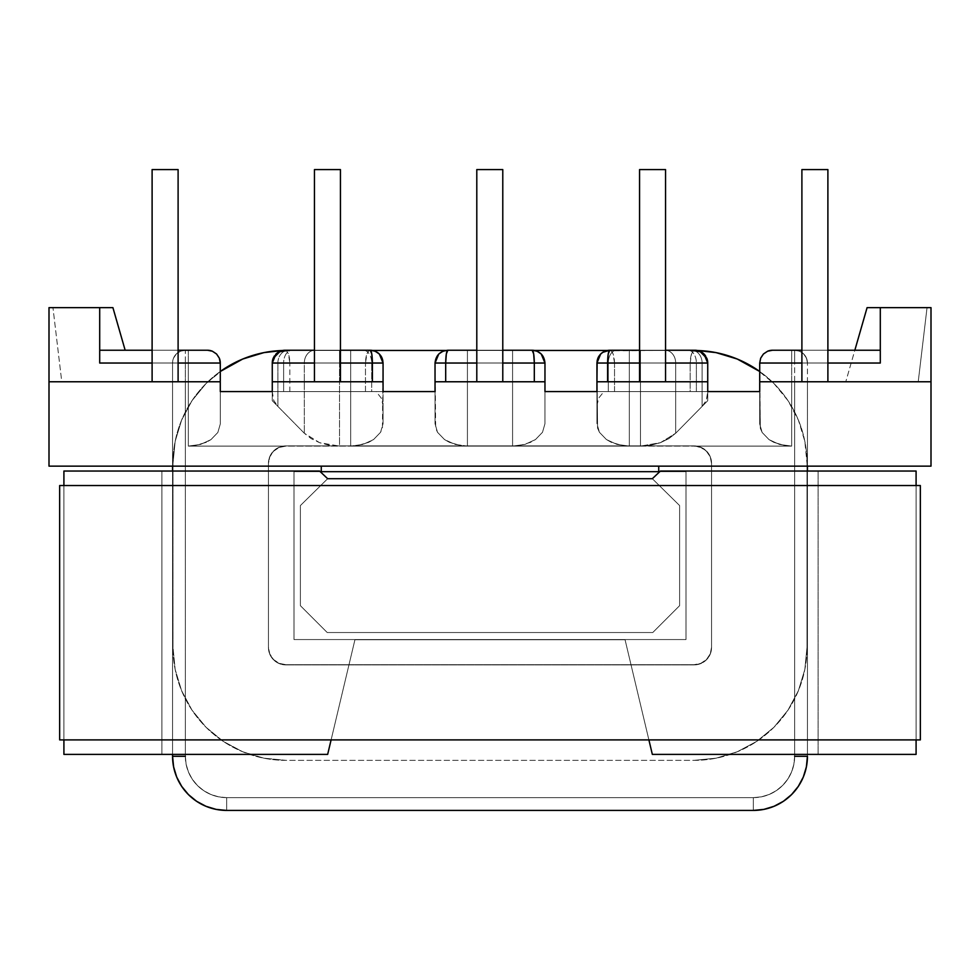 <?xml version="1.0" encoding="UTF-8"?>
<svg xmlns="http://www.w3.org/2000/svg" width="980" height="980" viewBox="0 0 980 980"><rect width="100%" height="100%" fill="white"/><g stroke="black" fill="none" stroke-linecap="round" stroke-linejoin="round"><path stroke-width="0.73" stroke-dasharray="4.9 3.68" d="M173.619 766.911L172.566 756.303L172.566 381.771L172.566 756.303L172.566 466.137L49 466.137L49 381.771L220.292 381.771L49 381.771L220.292 381.771L220.292 423.997L220.292 381.771L49 381.771L220.292 381.771L220.292 391.571L272.269 391.571L272.269 363.029L272.269 400.71L272.269 381.771L383.058 381.771L272.269 381.771L383.058 381.771L383.058 423.703L383.058 363.029L383.058 381.771L272.269 381.771L383.058 381.771L383.058 391.571L435.034 391.571L435.034 363.029L435.034 423.703L435.034 381.771L544.966 381.771L435.034 381.771L544.966 381.771L435.034 381.771L544.966 381.771L544.966 391.571L596.943 391.571L596.943 381.771L707.732 381.771L707.732 400.71L707.732 363.029L707.732 381.771L596.943 381.771L707.732 381.771L596.943 381.771L596.943 363.029L597.567 428.076L599.417 432.278L606.436 439.555L616.935 444.406L629.332 446.108L640.467 446.108L640.467 363.029L629.332 363.029L629.332 446.108L629.332 363.029L640.467 363.029L640.467 446.108L512.577 446.108L512.577 363.029L467.423 363.029L467.423 446.108L512.577 446.108L339.533 446.108L339.533 363.029L350.668 363.029L350.668 446.108L350.668 363.029L339.533 363.029L339.533 446.108L350.668 446.108L285.903 446.108L279.214 447.444L273.555 451.229L269.769 456.901L268.434 463.577L268.434 647.229L269.769 653.917L273.555 659.577L279.214 663.362L285.903 664.697L694.097 664.697L700.786 663.362L706.445 659.577L710.231 653.917L711.566 647.229L711.566 463.577L710.231 456.901L706.445 451.229L700.786 447.444L694.097 446.108L791.668 446.108L791.668 363.029L794.658 363.029L794.658 756.303L793.861 764.363L791.509 772.117L787.687 779.272L782.542 785.531L776.283 790.664L769.141 794.486L761.386 796.838L753.326 797.634L226.674 797.634L218.614 796.838L210.859 794.486L203.718 790.664L197.458 785.531L192.313 779.272L188.491 772.117L186.139 764.363L185.343 756.303L185.343 363.029L188.332 363.029L188.332 446.108L285.903 446.108L188.332 446.108L188.332 381.771L185.343 381.771L185.343 756.303L186.139 764.363L188.491 772.117L192.313 779.272L197.458 785.531L203.718 790.664L210.859 794.486L218.614 796.838L226.674 797.634L753.326 797.634L761.386 796.838L769.141 794.486L776.283 790.664L782.542 785.531L787.687 779.272L791.509 772.117L793.861 764.363L794.658 756.303L794.658 381.771L791.668 381.771L791.668 446.108L694.097 446.108L700.786 447.444L706.445 451.229L710.231 456.901L711.566 463.577L711.566 647.229L710.231 653.917L706.445 659.577L700.786 663.362L694.097 664.697L285.903 664.697L279.214 663.362L273.555 659.577L269.769 653.917L268.434 647.229L268.434 463.577L269.769 456.901L273.555 451.229L279.214 447.444L285.903 446.108L640.467 446.108L629.332 446.108L629.332 363.029L596.943 363.029L596.943 423.703L596.943 381.771L707.732 381.771L707.732 391.571L759.708 391.571L759.708 381.771L931 381.771L931 466.137L807.434 466.137L807.434 756.303L807.434 381.771L931 381.771L759.708 381.771L807.434 381.771L807.434 466.137L658.732 466.137L931 466.137L49 466.137L931 466.137L931 307.634L931 381.771L759.708 381.771L759.708 423.997L759.708 381.771L931 381.771L931 466.137L321.269 466.137L321.269 471.674L294 471.674L294 639.56L686 639.56L686 471.674L658.732 471.674L658.732 466.137L807.434 466.137L807.434 756.303A54.108 54.108 0 0 1 753.326 810.423L226.674 810.423L216.127 809.382L205.971 806.295L196.613 801.297M502.777 381.771L476.795 381.771L502.777 381.771L476.795 381.771L502.777 381.771L476.795 381.771L502.777 381.771L502.777 169.577L502.777 381.771L476.795 381.771L476.795 169.577L476.795 381.771L476.795 169.577L502.777 169.577L476.795 169.577L476.795 381.771L502.777 381.771L502.777 169.577L476.795 169.577L476.795 381.771L476.795 169.577L502.777 169.577L502.777 381.771M340.44 381.771L314.457 381.771L340.44 381.771L314.457 381.771L340.44 381.771L314.457 381.771L340.44 381.771L340.44 169.577L340.44 381.771L314.457 381.771L314.457 169.577L314.457 381.771L314.457 169.577L340.44 169.577L314.457 169.577L314.457 381.771L340.44 381.771L340.44 169.577L314.457 169.577L314.457 381.771L314.457 169.577L340.44 169.577L340.44 381.771M178.103 381.771L152.108 381.771L178.103 381.771L152.108 381.771L178.103 381.771L152.108 381.771L178.103 381.771L178.103 169.577L178.103 381.771L152.108 381.771L152.108 169.577L152.108 381.771L152.108 169.577L178.103 169.577L152.108 169.577L152.108 381.771L178.103 381.771L178.103 169.577L152.108 169.577L152.108 381.771L152.108 169.577L178.103 169.577L178.103 381.771M304.327 433.246L272.269 400.71L272.269 363.029L304.327 363.029L304.327 433.246L304.327 363.029L277.891 363.029L277.891 406.418L304.327 433.246L319.615 442.703L339.533 446.108L339.533 363.029L304.327 363.029L304.327 433.246L304.327 363.029L339.533 363.029L339.533 446.108L319.615 442.703L304.327 433.246L277.891 406.418L273.714 400.404L272.269 393.801L272.269 363.029L272.269 393.801L272.269 363.029L272.269 381.771L383.058 381.771L383.058 363.029L383.058 423.703L383.058 363.029L383.058 391.571L435.034 391.571L435.034 423.703L435.034 363.029L435.034 381.771L544.966 381.771L544.966 363.029L435.034 363.029L512.577 363.029L512.577 446.108L467.423 446.108L467.423 363.029L467.423 446.108L455.026 444.406L444.516 439.555L437.497 432.278L435.034 423.703L435.034 363.029L435.659 428.076L437.497 432.278L444.516 439.555L455.026 444.406L467.423 446.108L467.423 363.029L435.034 363.029A12.777 12.777 0 0 1 447.823 350.24L532.177 350.24L447.823 350.24L532.177 350.24L537.077 351.22L541.217 353.988L543.998 358.129L544.966 363.029L435.034 363.029L436.002 358.129L438.783 353.988L442.923 351.22L447.823 350.24L512.577 350.24L512.577 363.029L467.423 363.029L467.423 350.24L467.423 363.029L435.034 363.029A12.777 12.777 0 0 1 447.823 350.24A12.777 12.777 0 0 0 435.034 363.029L467.423 363.029L467.423 350.24L447.823 350.24L532.177 350.24A12.777 12.777 0 0 1 544.966 363.029L544.966 423.703L544.966 363.029L544.966 423.703L544.966 391.571L596.943 391.571L596.943 363.029L596.943 381.771L707.732 381.771L707.732 363.029L707.732 400.71L675.673 433.246L675.673 363.029L707.732 363.029L707.732 393.801L707.732 363.029L707.732 391.571L608.298 391.571L608.298 363.029L690.165 363.029L690.165 391.571L544.966 391.571L544.966 423.703L542.504 432.278L535.484 439.555L524.974 444.406L512.577 446.108L512.577 350.24L467.423 350.24L467.423 363.029L544.966 363.029L544.966 423.703L544.966 363.029L512.577 363.029L512.577 446.108L524.974 444.406L535.484 439.555L542.504 432.278L544.966 423.703L542.504 432.278L535.484 439.555L524.974 444.406L512.577 446.108L629.332 446.108L616.935 444.406L606.436 439.555L599.417 432.278L597.567 428.076L596.943 363.029L596.943 423.703L596.943 363.029L629.332 363.029L629.332 446.108L623.01 445.68L611.336 442.335L606.436 439.555L599.417 432.278L596.943 423.703L596.943 405.438L598.731 398.101L603.901 391.571L608.298 391.571L608.298 363.029L596.943 363.029L596.943 405.438L598.731 398.101L603.901 391.571L544.966 391.571L696.376 391.571L696.376 363.029L614.521 363.029L614.521 391.571L759.708 391.571L759.708 423.997L759.708 363.029L791.668 363.029L791.668 446.108L791.668 381.771L759.708 381.771L760.333 428.321L762.146 432.462L769.067 439.64L779.443 444.43L791.668 446.108L779.443 444.43L769.067 439.64L762.146 432.462L760.333 428.321L759.708 363.029A12.777 12.777 0 0 1 772.497 350.24L794.658 350.24L799.545 351.22L803.686 353.988L806.467 358.129L807.434 363.029L807.434 756.303L807.434 381.771L845.777 381.771L867.092 307.634L845.777 381.771L931 381.771L931 307.634L867.092 307.634L927.043 307.634L918.223 381.771L927.043 307.634L931 307.634L880.297 307.634L931 307.634L931 466.137L931 307.634L931 466.137L807.434 466.137L807.434 381.771L794.658 381.771L794.658 756.303L807.434 756.303L794.658 756.303A41.332 41.332 0 0 1 753.326 797.634L226.674 797.634A41.332 41.332 0 0 1 185.343 756.303L185.343 381.771L172.566 381.771L172.566 466.137L658.732 466.137L658.732 471.674L321.269 471.674L321.269 466.137L49 466.137L172.566 466.137L172.566 363.029L172.566 466.137L49 466.137L49 307.634L49 466.137L49 307.634L99.703 307.634L49 307.634L99.703 307.634L49 307.634L49 466.137L49 307.634L49 381.771L61.777 381.771L52.957 307.634L112.908 307.634L52.957 307.634L61.777 381.771L172.566 381.771L172.566 756.303L172.566 363.029L173.534 358.129L176.314 353.988L180.455 351.22L185.343 350.24L99.703 350.24L99.703 307.634L99.703 350.24L207.503 350.24A12.777 12.777 0 0 1 220.292 363.029L220.292 423.997L220.292 391.571L272.269 391.571L272.269 363.029L277.891 363.029L277.891 406.418L273.714 400.404L272.269 391.571L220.292 391.571L220.292 423.997L220.292 381.771L188.332 381.771L188.332 446.108L200.557 444.43L210.933 439.64L217.854 432.462L220.292 423.997L217.854 432.462L210.933 439.64L200.557 444.43L188.332 446.108L188.332 363.029L220.292 363.029L220.292 423.997L217.854 432.462L210.933 439.64L206.082 442.384L194.567 445.692L188.332 446.108L285.903 446.108A17.469 17.469 0 0 0 268.434 463.577L268.434 647.229L268.434 463.577A17.469 17.469 0 0 1 285.903 446.108L339.533 446.108L329.268 445.251L319.615 442.703L311.138 438.611L304.327 433.246L311.138 438.611L319.615 442.703L329.268 445.251L339.533 446.108L188.332 446.108L194.567 445.692L206.082 442.384L210.933 439.64L217.854 432.462L220.292 423.997L220.292 391.571L365.479 391.571L365.479 363.029L283.624 363.029L283.624 391.571L383.058 391.571L365.479 391.571L365.479 363.029L383.058 363.029L272.269 363.029L283.624 363.029L283.624 391.571L220.292 391.571L272.269 391.571L272.269 363.029L272.269 391.571L289.835 391.571L289.835 363.029L371.702 363.029L371.702 391.571L272.269 391.571L272.269 400.71L304.327 433.246M502.777 363.029L476.795 363.029L502.777 363.029M340.44 363.029L314.457 363.029L340.44 363.029M181.717 786.413L176.682 777.018M798.345 786.327L791.583 794.572L783.388 801.297L774.029 806.295L763.873 809.382L753.326 810.423L226.674 810.423L753.326 810.423L753.326 797.634L753.326 810.423L226.674 810.423L753.326 810.423A54.108 54.108 0 0 0 807.434 756.303L794.658 756.303L794.658 363.029L759.708 363.029A12.777 12.777 0 0 1 767.61 351.22M172.566 471.037L172.566 754.392L172.566 471.037M807.434 754.392L807.434 471.037L807.434 754.392M659.761 471.674L686 471.674L686 639.56L294 639.56L294 471.674L320.24 471.674L294 471.674L294 639.56L294 471.674L321.269 471.674L321.269 466.137L321.269 471.674L321.269 466.137L658.732 466.137L321.269 466.137L321.269 471.674L658.732 471.674L658.732 466.137L658.732 471.674L658.732 466.137L658.732 471.674L686 471.674L686 639.56L294 639.56L686 639.56L686 471.674L659.761 471.674M706.899 358.484A12.777 12.777 0 0 1 707.732 363.029L690.165 363.029L690.165 391.571L707.732 391.571L707.732 363.029L707.732 391.571L759.708 391.571L707.732 391.571L706.286 400.404L702.109 406.418L702.109 363.029L707.732 363.029L707.732 393.801L706.286 400.404L702.109 406.418L675.673 433.246L668.862 438.611L660.385 442.703L650.732 445.251L640.467 446.108L640.467 363.029L675.673 363.029L675.673 433.246L660.385 442.703L640.467 446.108L660.385 442.703L675.673 433.246L675.673 363.029L675.673 433.246L702.109 406.418L702.109 363.029L640.467 363.029L640.467 446.108L694.097 446.108A17.469 17.469 0 0 1 711.566 463.577L711.566 647.229L711.566 463.577A17.469 17.469 0 0 0 694.097 446.108L791.668 446.108L785.433 445.692L773.918 442.384L769.067 439.64L762.146 432.462L759.708 423.997L759.708 391.571L696.376 391.571L696.376 363.029L596.943 363.029L614.521 363.029L614.521 391.571L544.966 391.571L544.966 423.703L542.504 432.278L535.484 439.555L530.572 442.335L518.898 445.68L512.577 446.108L629.332 446.108L623.01 445.68L611.336 442.335L606.436 439.555L599.417 432.278L596.943 423.703L596.943 363.029A12.777 12.777 0 0 1 604.844 351.22L604.893 351.195M178.103 363.029L152.108 363.029L178.103 363.029M694.097 664.697L285.903 664.697L694.097 664.697A17.469 17.469 0 0 0 711.566 647.229A17.469 17.469 0 0 1 694.097 664.697M125.158 350.24L112.908 307.634L125.158 350.24M382.935 361.252L383.058 423.703L380.583 432.278L373.564 439.555L368.664 442.335L356.99 445.68L350.668 446.108L467.423 446.108L461.102 445.68L449.428 442.335L444.516 439.555L437.497 432.278L435.034 423.703L435.034 391.571L376.099 391.571L381.269 398.101L383.058 405.438L383.058 363.029L371.702 363.029L371.702 391.571L376.099 391.571L381.269 398.101L383.058 405.438L383.058 423.703L380.583 432.278L373.564 439.555L368.664 442.335L356.99 445.68L350.668 446.108L350.668 363.029L383.058 363.029L382.433 428.076L380.583 432.278L373.564 439.555L363.066 444.406L350.668 446.108L363.066 444.406L373.564 439.555L380.583 432.278L383.058 423.703L383.058 363.029L350.668 363.029L350.668 446.108L467.423 446.108L461.102 445.68L449.428 442.335L444.516 439.555L437.497 432.278L435.034 423.703L435.034 391.571L289.835 391.571L289.835 363.029L272.269 363.029A12.777 12.777 0 0 1 273.102 358.484M178.103 350.24L152.108 350.24L178.103 350.24M99.703 363.029L99.703 358.129M291.93 350.24L370.269 350.24L285.058 350.24L370.269 350.24L368.443 351.22L366.888 353.988L365.479 363.029L283.624 363.029A12.777 8.306 90 0 1 291.93 350.24A12.777 8.306 -90 0 0 283.624 363.029L365.479 363.029C365.773 355.262 367.365 350.999 370.269 350.24A12.777 12.777 0 0 1 383.058 363.029A12.777 12.777 0 0 0 370.269 350.24L363.396 350.24A12.777 8.306 90 0 1 371.702 363.029A12.777 8.306 -90 0 0 363.396 350.24L291.93 350.24M340.44 350.24L314.457 350.24L340.44 350.24M502.777 350.24L476.795 350.24L502.777 350.24M273.114 358.447L272.269 363.029L304.327 363.029A12.777 10.559 -90 0 1 314.886 350.24L285.058 350.24L280.158 351.22L285.058 350.24L370.269 350.24L375.156 351.22A12.777 12.777 0 0 1 383.058 363.029L350.668 363.029L350.668 350.24L370.269 350.24A12.777 12.777 0 0 1 383.058 363.029A12.777 12.777 0 0 0 375.156 351.22L379.309 353.988L382.077 358.129L383.058 363.029L272.269 363.029A12.777 12.777 0 0 1 285.058 350.24L286.883 351.22L288.439 353.988L289.835 363.029C289.553 355.262 287.961 350.999 285.058 350.24L350.668 350.24L350.668 363.029L339.533 363.029L339.533 350.24L339.533 363.029L304.327 363.029A12.777 10.559 90 0 1 314.886 350.24A12.777 10.559 -90 0 0 304.327 363.029L277.891 363.029A12.777 10.559 90 0 1 288.463 350.24A12.777 10.559 -90 0 0 277.891 363.029L272.269 363.029L273.249 358.129L276.017 353.988L280.158 351.22A12.777 12.777 0 0 0 272.269 363.029L276.017 353.988L280.158 351.22L285.058 350.24L370.269 350.24L350.668 350.24L350.668 363.029L383.058 363.029L382.077 358.129L379.309 353.988L375.156 351.22L370.269 350.24A12.777 12.777 0 0 1 383.058 363.029M178.103 169.577L152.108 169.577L178.103 169.577M340.44 169.577L314.457 169.577L340.44 169.577M219.312 358.129A12.777 12.777 0 0 0 212.391 351.22M220.292 363.029L188.332 363.029L188.332 350.24L207.503 350.24M188.332 350.24L188.332 363.029L185.343 363.029L185.343 350.24L188.332 350.24M371.518 350.301L375.267 351.257M436.002 358.129L435.034 363.029A12.777 12.777 0 0 1 447.823 350.24L442.923 351.22L438.783 353.988L436.002 358.129M273.249 358.129L272.269 363.029L276.017 353.988L273.249 358.129M280.158 351.22L276.017 353.988L280.158 351.22L285.058 350.24M339.533 363.029L350.668 363.029L350.668 350.24L339.533 350.24L339.533 363.029L339.533 350.24L314.886 350.24A12.777 10.559 90 0 0 304.327 363.029L339.533 363.029M172.566 756.303L185.343 756.303L185.343 363.029L172.566 363.029A12.777 12.777 0 0 1 185.343 350.24L185.343 363.029L172.566 363.029A12.777 12.777 0 0 1 185.343 350.24A12.777 12.777 0 0 0 172.566 363.029L172.566 756.303A54.108 54.108 0 0 0 226.674 810.423A54.108 54.108 0 0 1 172.566 756.303L185.343 756.303L172.566 756.303A54.108 54.108 0 0 0 226.674 810.423A54.108 54.108 0 0 1 172.566 756.303A54.108 54.108 0 0 0 226.674 810.423L226.674 797.634L226.674 810.423L753.326 810.423A54.108 54.108 0 0 0 807.434 756.303A54.108 54.108 0 0 1 753.326 810.423A54.108 54.108 0 0 0 807.434 756.303L807.434 363.029A12.777 12.777 0 0 0 794.658 350.24L880.297 350.24L794.658 350.24L794.658 363.029L794.658 350.24A12.777 12.777 0 0 1 807.434 363.029L794.658 363.029L807.434 363.029C806.675 355.262 802.412 350.999 794.658 350.24L791.668 350.24L791.668 363.029L791.668 350.24L772.497 350.24M185.343 756.303A41.332 41.332 0 0 0 226.674 797.634L226.674 810.423L226.674 797.634L753.326 797.634L753.326 810.423L753.326 797.634A41.332 41.332 0 0 0 794.658 756.303M285.903 664.697A17.469 17.469 0 0 1 268.434 647.229A17.469 17.469 0 0 0 285.903 664.697M639.56 381.771L665.543 381.771L639.56 381.771L665.543 381.771L639.56 381.771L639.56 169.577L639.56 381.771L665.543 381.771L639.56 381.771L639.56 169.577L665.543 169.577L639.56 169.577L639.56 381.771L639.56 169.577L639.56 381.771L665.543 381.771L665.543 169.577L665.543 381.771L639.56 381.771M801.897 381.771L827.892 381.771L801.897 381.771L827.892 381.771L801.897 381.771L801.897 169.577L801.897 381.771L827.892 381.771L801.897 381.771L801.897 169.577L827.892 169.577L801.897 169.577L801.897 381.771L801.897 169.577L801.897 381.771L827.892 381.771L827.892 169.577L827.892 381.771L801.897 381.771M665.543 363.029L639.56 363.029L665.543 363.029M827.892 363.029L801.897 363.029L827.892 363.029M880.297 307.634L931 307.634L880.297 307.634L880.297 350.24L880.297 307.634M827.892 350.24L801.897 350.24L827.892 350.24M880.297 358.129L880.297 363.029M665.543 350.24L639.56 350.24L665.543 350.24M605.946 350.816L694.942 350.24C692.039 350.999 690.447 355.262 690.165 363.029L691.562 353.988L693.117 351.22L694.942 350.24A12.777 12.777 0 0 1 707.732 363.029L614.521 363.029L613.113 353.988L611.557 351.22L609.732 350.24L688.07 350.24A12.777 8.306 -90 0 1 696.376 363.029A12.777 8.306 90 0 0 688.07 350.24L609.732 350.24C612.635 350.999 614.227 355.262 614.521 363.029L596.943 363.029A12.777 12.777 0 0 1 609.732 350.24A12.777 12.777 0 0 0 596.943 363.029L608.298 363.029A12.777 8.306 -90 0 1 616.604 350.24A12.777 8.306 90 0 0 608.298 363.029L707.732 363.029L706.886 358.447M827.892 169.577L801.897 169.577L827.892 169.577L827.892 381.771L827.892 169.577L801.897 169.577L827.892 169.577L827.892 381.771L827.892 169.577M665.543 169.577L639.56 169.577L665.543 169.577L665.543 381.771L665.543 169.577L639.56 169.577L665.543 169.577L665.543 381.771L665.543 169.577M512.577 363.029L512.577 350.24L532.177 350.24A12.777 12.777 0 0 1 544.966 363.029L512.577 363.029L544.966 363.029A12.777 12.777 0 0 0 537.077 351.22L532.177 350.24L512.577 350.24L512.577 363.029M599.037 356.022L600.654 354.025M606.657 350.62L604.844 351.22A12.777 12.777 0 0 0 596.943 363.029A12.777 12.777 0 0 1 609.732 350.24L604.844 351.22L600.691 353.988L604.844 351.22L609.732 350.24L629.332 350.24L629.332 363.029L596.943 363.029L597.923 358.129L600.691 353.988L604.035 351.587M703.983 353.988L699.842 351.22L694.942 350.24L699.842 351.22L703.983 353.988L707.732 363.029L702.109 363.029A12.777 10.559 90 0 0 691.537 350.24L665.114 350.24A12.777 10.559 90 0 1 675.673 363.029A12.777 10.559 90 0 0 665.114 350.24L691.537 350.24A12.777 10.559 -90 0 1 702.109 363.029L675.673 363.029L707.732 363.029L706.752 358.129L703.983 353.988L707.732 363.029L596.943 363.029L640.467 363.029L629.332 363.029L629.332 350.24L640.467 350.24L640.467 363.029L640.467 350.24L665.114 350.24A12.777 10.559 -90 0 1 675.673 363.029L640.467 363.029L640.467 350.24L609.732 350.24L694.942 350.24L699.842 351.22L703.983 353.988A12.777 12.777 0 0 0 699.842 351.22L703.983 353.988L706.752 358.129L707.732 363.029A12.777 12.777 0 0 0 705.576 355.924M532.177 350.24A12.777 12.777 0 0 1 544.966 363.029L543.998 358.129L541.217 353.988L537.077 351.22M601.83 352.984L597.923 358.129L596.943 363.029A12.777 12.777 0 0 1 609.732 350.24L609.487 350.24M629.332 363.029L629.332 350.24L629.332 363.029M699.842 351.22L694.942 350.24M675.673 363.029A12.777 10.559 -90 0 0 665.114 350.24L640.467 350.24L640.467 363.029L675.673 363.029M502.777 169.577L476.795 169.577L502.777 169.577M759.708 391.571L707.732 391.571L707.732 400.71L675.673 433.246L668.862 438.611L660.385 442.703L650.732 445.251L640.467 446.108L791.668 446.108L785.433 445.692L773.918 442.384L769.067 439.64L762.146 432.462L759.708 423.997L759.708 391.571M263.877 352.629L242.697 359.048L223.171 369.485L206.057 383.523L192.019 400.636L181.582 420.163L175.163 441.343L172.995 463.369L172.995 647.437L175.163 669.463L181.582 690.655L192.019 710.169L206.057 727.283L223.171 741.321L242.697 751.758L263.877 758.177L285.903 760.358A112.908 112.908 0 0 1 172.995 647.437A112.908 112.908 0 0 0 285.903 760.358L694.097 760.358A112.908 112.908 0 0 0 807.005 647.437A112.908 112.908 0 0 1 694.097 760.358L716.123 758.177L737.303 751.758L756.83 741.321L773.943 727.283L787.981 710.169L798.418 690.655L804.837 669.463L807.005 647.437L807.005 463.369A112.908 112.908 0 0 0 694.097 350.46A112.908 112.908 0 0 1 697.539 350.509L285.903 350.46A112.908 112.908 0 0 0 172.995 463.369A112.908 112.908 0 0 1 220.292 371.481L206.057 383.523L192.019 400.636L181.582 420.163L175.163 441.343L172.995 463.369L172.995 647.437L172.995 463.369L172.995 647.437L175.163 669.463L181.582 690.655L192.019 710.169L206.057 727.283L223.171 741.321L242.697 751.758L263.877 758.177L285.903 760.358L694.097 760.358L716.123 758.177L737.303 751.758L756.83 741.321L773.943 727.283L787.981 710.169L798.418 690.655L804.837 669.463L807.005 647.437L807.005 463.369L804.837 441.343L798.418 420.163L787.981 400.636L773.943 383.523L759.708 371.481A112.908 112.908 0 0 1 807.005 463.369L804.837 441.343L798.418 420.163L787.981 400.636L773.943 383.523L756.83 369.485L737.303 359.048L716.123 352.629M445.496 350.46L534.504 350.46L445.496 350.46M607.404 350.46L694.097 350.46L607.404 350.46M282.461 350.509A112.908 112.908 0 0 1 285.903 350.46L697.539 350.509M711.566 647.437L710.231 654.126L706.445 659.797L700.786 663.583L694.097 664.905L285.903 664.905L279.214 663.583L273.555 659.797L269.769 654.126L268.434 647.437L268.434 463.369L269.769 456.68L273.555 451.021L279.214 447.235L285.903 445.9L694.097 445.9L700.786 447.235L706.445 451.021L710.231 456.68L711.566 463.369L711.566 647.437L710.231 654.126L706.445 659.797L700.786 663.583L694.097 664.905L285.903 664.905L279.214 663.583L273.555 659.797L269.769 654.126L268.434 647.437L268.434 463.369L269.769 456.68L273.555 451.021L279.214 447.235L285.903 445.9L694.097 445.9L700.786 447.235L706.445 451.021L710.231 456.68L711.566 463.369L711.566 647.437A17.469 17.469 0 0 1 694.097 664.905A17.469 17.469 0 0 0 711.566 647.437L711.566 463.369L711.566 647.437M711.566 463.369A17.469 17.469 0 0 0 694.097 445.9A17.469 17.469 0 0 1 711.566 463.369M285.903 445.9L694.097 445.9L285.903 445.9A17.469 17.469 0 0 0 268.434 463.369A17.469 17.469 0 0 1 285.903 445.9M268.434 647.437L268.434 463.369L268.434 647.437A17.469 17.469 0 0 0 285.903 664.905A17.469 17.469 0 0 1 268.434 647.437M694.097 664.905L285.903 664.905L694.097 664.905M660.434 471.037L916.092 471.037L660.434 471.037L652.337 478.706L660.434 471.037L652.337 478.706L327.663 478.706L319.566 471.037L63.908 471.037L319.566 471.037L327.663 478.706L300.394 505.558L300.394 605.677L300.394 505.558L300.394 605.677L327.234 632.529L652.766 632.529L679.606 605.677L679.606 505.558L652.337 478.706L679.606 505.558L679.606 605.677L679.606 505.558L679.606 605.677L652.766 632.529L327.234 632.529L300.394 605.677L300.394 505.558L327.663 478.706L319.566 471.037L161.908 471.037L161.908 754.392L327.663 754.392L63.908 754.392L327.663 754.392L354.932 639.769L327.663 754.392L354.932 639.769L625.069 639.769L354.932 639.769L625.069 639.769L652.337 754.392L916.092 754.392L652.337 754.392L625.069 639.769L652.337 754.392L818.092 754.392L818.092 471.037L660.434 471.037L916.092 471.037L818.092 471.037L818.092 754.392L818.092 471.037L818.092 754.392L916.092 754.392L916.092 471.037L916.092 754.392L916.092 471.037L916.092 754.392L652.337 754.392L625.069 639.769L354.932 639.769L327.663 754.392L63.908 754.392L63.908 471.037L319.566 471.037L327.663 478.706L652.337 478.706L660.434 471.037L818.092 471.037L660.434 471.037L652.337 478.706L327.663 478.706L652.337 478.706L679.606 505.558L652.337 478.706L679.606 505.558L679.606 605.677L652.766 632.529L327.234 632.529L300.394 605.677L327.234 632.529L652.766 632.529L679.606 605.677L679.606 505.558L679.606 605.677L652.766 632.529L327.234 632.529L300.394 605.677L300.394 505.558L327.663 478.706L300.394 505.558L327.663 478.706L652.337 478.706L660.434 471.037M63.908 754.392L63.908 471.037L63.908 754.392L161.908 754.392L161.908 471.037L63.908 471.037L63.908 754.392L63.908 471.037L161.908 471.037L161.908 754.392L161.908 471.037L63.908 471.037L63.908 754.392L161.908 754.392L161.908 471.037L319.566 471.037L161.908 471.037L161.908 754.392L161.908 471.037L161.908 754.392L63.908 754.392M319.566 471.037L327.663 478.706L300.394 505.558L300.394 605.677L300.394 505.558L300.394 605.677L327.234 632.529L652.766 632.529L679.606 605.677L679.606 505.558L652.337 478.706L679.606 505.558L652.337 478.706L327.663 478.706L300.394 505.558L327.663 478.706L319.566 471.037M916.092 754.392L652.337 754.392L625.069 639.769L648.895 739.9L625.069 639.769L354.932 639.769L625.069 639.769L354.932 639.769L327.663 754.392L161.908 754.392L327.663 754.392L354.932 639.769L625.069 639.769L652.337 754.392L818.092 754.392L818.092 471.037L818.092 754.392L818.092 471.037L916.092 471.037L818.092 471.037L818.092 754.392L916.092 754.392L916.092 471.037L916.092 754.392M331.105 739.9L354.932 639.769L331.105 739.9M63.908 739.9L63.908 485.529L63.908 739.9L916.092 739.9L916.092 485.529L916.092 739.9L63.908 739.9L63.908 485.529L916.092 485.529L63.908 485.529L916.092 485.529L916.092 739.9L63.908 739.9L63.908 485.529L63.908 739.9L916.092 739.9L916.092 485.529L63.908 485.529L63.908 739.9M679.606 605.677L652.766 632.529L679.606 605.677M652.766 632.529L327.234 632.529L652.766 632.529M327.234 632.529L300.394 605.677L327.234 632.529M920.342 739.9L59.658 739.9L59.658 485.529L920.342 485.529L920.342 739.9L920.342 485.529L59.658 485.529L59.658 739.9L920.342 739.9M916.092 739.9L916.092 485.529L916.092 739.9M372.633 350.46L370.269 350.24M607.6 350.424L608.911 350.264"/><path stroke-width="1.47" d="M383.058 363.029C382.298 355.262 378.035 350.999 370.269 350.24C371.567 350.999 372.277 355.262 372.4 363.029L383.058 363.029L379.309 353.988L375.156 351.22L370.269 350.24L375.156 351.22L379.309 353.988L383.058 363.029L383.058 391.571L435.034 391.571L435.034 363.029L438.783 353.988L442.923 351.22L447.823 350.24L476.795 350.24L447.823 350.24C440.106 351.06 435.843 355.311 435.034 363.029L445.692 363.029L445.692 381.771L445.692 363.029L476.795 363.029L435.034 363.029L435.034 381.771L544.966 381.771L435.034 381.771L435.034 391.571L383.058 391.571L383.058 381.771L272.269 381.771L383.058 381.771L383.058 363.029L340.44 363.029L372.4 363.029L372.4 381.771L372.4 363.029L371.775 353.988L370.269 350.24L340.44 350.24L370.526 350.252M273.102 358.484L279.692 351.759L273.102 358.484L272.269 363.029L273.102 358.484A12.777 12.777 0 0 0 272.269 363.029L314.457 363.029L272.269 363.029L272.269 391.571L220.292 391.571L220.292 381.771L49 381.771L49 307.634L99.703 307.634L49 307.634L49 381.771L220.292 381.771L220.292 363.029L178.103 363.029L220.292 363.029L219.312 358.129L216.543 353.988L212.391 351.22L207.503 350.24L178.103 350.24L207.503 350.24L212.391 351.22A12.777 12.777 0 0 0 207.503 350.24M534.308 381.771L534.308 363.029L502.777 363.029L534.308 363.029L533.684 353.988L532.177 350.24L502.777 350.24L532.177 350.24L537.077 351.22L541.217 353.988L544.966 363.029L534.308 363.029L534.308 381.771M196.613 801.297L188.417 794.572L181.68 786.364L188.417 794.572L196.613 801.297L205.971 806.295L216.127 809.382L226.674 810.423L753.326 810.423L763.873 809.382L774.029 806.295L783.388 801.297L791.583 794.572L798.32 786.364L803.318 777.018L798.32 786.364M176.682 777.018L173.607 766.862L176.682 777.018L181.68 786.364M794.658 756.303L807.434 756.303L806.393 766.862L803.318 777.018L806.393 766.862L807.434 756.303A54.108 54.108 0 0 1 753.326 810.423L226.674 810.423A54.108 54.108 0 0 1 172.566 756.303L173.607 766.862M772.497 350.24A12.777 12.777 0 0 0 767.61 351.22L772.497 350.24L801.897 350.24L772.497 350.24L767.61 351.22L763.457 353.988L760.688 358.129L759.708 363.029L801.897 363.029L759.708 363.029L759.708 381.771L931 381.771L931 466.137L49 466.137L931 466.137L931 381.771L759.708 381.771L759.708 391.571L707.732 391.571L707.732 381.771L596.943 381.771L596.943 391.571L544.966 391.571L544.966 363.029C544.206 355.262 539.943 350.999 532.177 350.24C533.475 350.999 534.186 355.262 534.308 363.029L544.966 363.029L544.966 391.571L596.943 391.571L596.943 381.771L707.732 381.771L707.732 363.029L665.543 363.029L707.732 363.029A12.777 12.777 0 0 0 706.899 358.484L707.732 363.029L706.899 358.484L700.308 351.759L706.899 358.484M172.566 466.137L172.566 471.037L172.566 466.137M172.566 754.392L172.566 756.303L172.566 754.392M807.434 471.037L807.434 466.137L807.434 471.037M658.732 471.674L321.269 471.674L658.732 471.674L658.732 466.137L658.732 471.674M320.24 471.674L321.269 471.674L321.269 466.137L321.269 471.674L320.24 471.674M99.703 307.634L112.908 307.634L125.158 350.24L112.908 307.634L99.703 307.634L99.703 363.029L99.703 307.634M152.108 363.029L99.703 363.029L152.108 363.029M49 381.771L49 466.137L49 381.771M275.613 354.405L280.158 351.22L285.045 350.24A12.777 12.777 0 0 0 280.158 351.22L285.058 350.24L289.112 350.24L279.692 351.759L289.112 350.24L314.457 350.24L285.058 350.24L280.158 351.22L276.017 353.988L272.269 363.029L272.269 391.571L220.292 391.571L220.292 363.029A12.777 12.777 0 0 0 219.312 358.129L220.292 363.029M152.108 350.24L99.703 350.24L152.108 350.24M99.703 358.129L99.703 363.029M152.108 381.771L152.108 169.577L178.103 169.577L178.103 381.771L178.103 169.577L152.108 169.577L152.108 381.771M314.457 381.771L314.457 169.577L340.44 169.577L340.44 381.771L340.44 169.577L314.457 169.577L314.457 381.771M212.391 351.22L216.543 353.988L219.312 358.129M445.692 363.029C445.827 355.311 446.537 351.06 447.823 350.24L446.317 353.988L445.692 363.029M374.85 351.097L372.633 350.46M375.009 351.159L375.156 351.22A12.777 12.777 0 0 0 370.269 350.24A12.777 12.777 0 0 1 375.156 351.22L375.965 351.587M377.447 352.445L379.285 353.964M379.211 353.89L380.644 355.556M380.963 356.022L381.49 356.892M381.588 357.088L382.004 357.945M382.139 358.288L382.812 360.591M274.425 355.924L273.114 358.447M185.343 756.303L172.566 756.303M602.627 352.396L609.732 350.24L639.56 350.24L609.732 350.24L608.225 353.988L607.6 363.029L639.56 363.029L607.6 363.029L607.6 381.771L607.6 363.029L596.943 363.029L596.943 381.771L597.151 360.738M880.297 363.029L880.297 307.634L867.092 307.634L854.842 350.24L867.092 307.634L931 307.634L880.297 307.634L880.297 363.029L827.892 363.029L880.297 363.029L880.297 358.129M931 381.771L931 307.634L931 381.771M767.61 351.22L763.457 353.988L760.688 358.129L759.708 363.029L759.708 391.571L707.732 391.571L707.732 363.029L703.983 353.988L699.842 351.22L694.942 350.24L665.543 350.24L690.888 350.24L700.308 351.759L690.888 350.24L694.942 350.24L699.842 351.22A12.777 12.777 0 0 0 694.942 350.24L699.842 351.22L703.983 353.988L702.685 352.849M880.297 350.24L827.892 350.24L880.297 350.24M801.897 381.771L801.897 169.577L827.892 169.577L827.892 381.771L827.892 169.577L801.897 169.577L801.897 381.771M639.56 381.771L639.56 169.577L665.543 169.577L665.543 381.771L665.543 169.577L639.56 169.577L639.56 381.771M537.077 351.22A12.777 12.777 0 0 0 532.177 350.24L537.077 351.22M597.224 360.383L597.861 358.288M597.984 357.97L598.376 357.149M598.51 356.892L599.037 356.022M597.886 358.227L596.943 363.029L600.691 353.988L603.227 352.016M603.19 352.041L600.789 353.89M600.654 354.025L597.971 358.006M609.732 350.24L604.844 351.22A12.777 12.777 0 0 1 609.732 350.24C601.965 350.999 597.702 355.262 596.943 363.029L607.6 363.029C607.723 355.262 608.433 350.999 609.732 350.24A12.777 12.777 0 0 0 604.844 351.22L609.732 350.24M706.886 358.447L703.983 353.988A12.777 12.777 0 0 1 705.576 355.924L704.387 354.405M476.795 381.771L476.795 169.577L502.777 169.577L502.777 381.771L502.777 169.577L476.795 169.577L476.795 381.771M697.539 350.509A112.908 112.908 0 0 1 759.708 371.481L737.303 359.048L716.123 352.629L697.539 350.509L716.123 352.629M372.596 350.46L445.496 350.46L372.596 350.46M534.504 350.46L607.404 350.46L534.504 350.46M220.292 371.481A112.908 112.908 0 0 1 282.461 350.509L263.877 352.629L242.697 359.048L220.292 371.481M282.461 350.509L263.877 352.629M63.908 471.037L319.566 471.037L63.908 471.037L63.908 485.529L63.908 471.037M327.663 478.706L319.566 471.037L327.663 478.706L652.337 478.706L327.663 478.706M652.337 754.392L916.092 754.392L916.092 739.9L916.092 754.392L652.337 754.392L648.895 739.9L652.337 754.392M63.908 754.392L327.663 754.392L331.105 739.9L327.663 754.392L63.908 754.392L63.908 739.9L63.908 754.392M660.434 471.037L916.092 471.037L660.434 471.037L652.337 478.706L660.434 471.037M916.092 485.529L916.092 471.037L916.092 485.529M59.658 739.9L59.658 485.529L59.658 739.9L920.342 739.9L920.342 485.529L59.658 485.529L920.342 485.529L920.342 739.9L59.658 739.9M447.823 350.24L442.923 351.22M379.309 353.988L378.011 352.849L379.309 353.988M375.156 351.22L370.269 350.24M277.953 352.396L279.349 351.587M276.017 353.988L277.316 352.849M600.691 353.988L601.99 352.849M606.657 350.62L607.6 350.424M702.048 352.396L700.651 351.587"/></g></svg>
